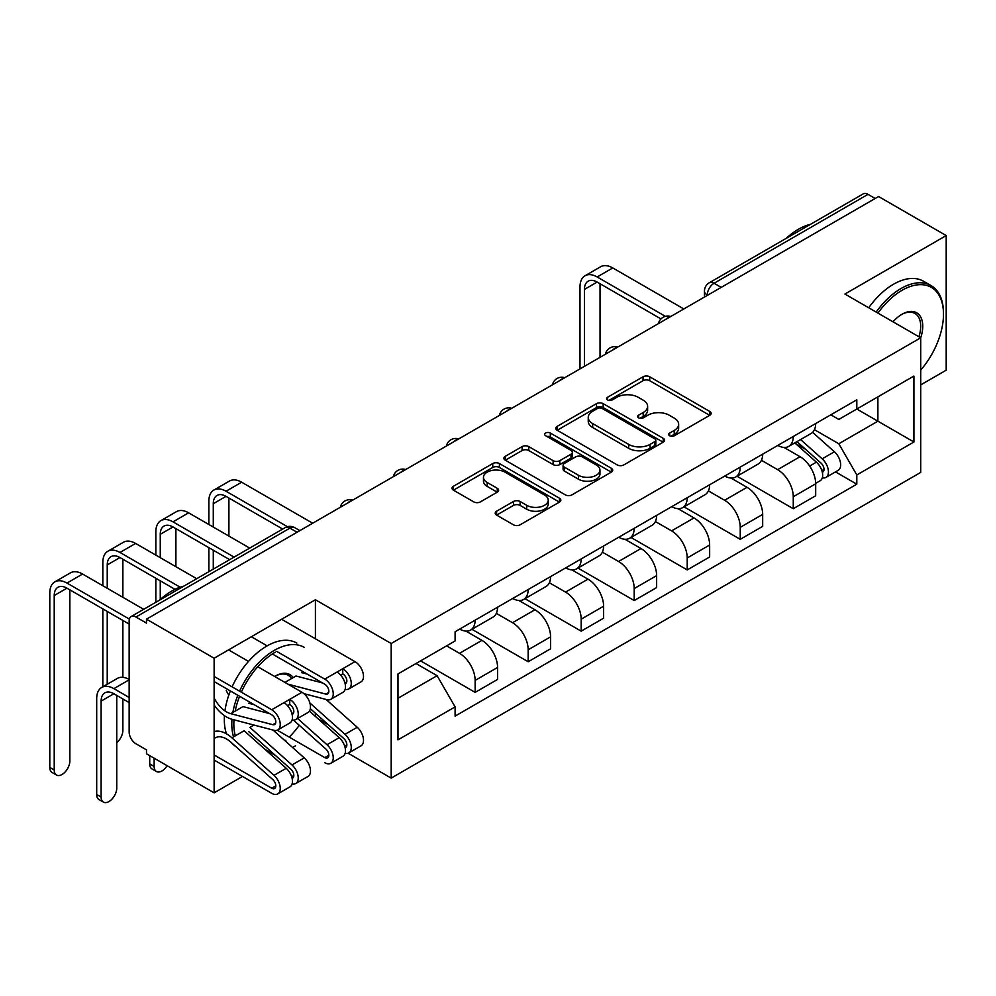 <?xml version="1.0" encoding="UTF-8"?>
<svg xmlns="http://www.w3.org/2000/svg" width="996" height="996" viewBox="0 0 996 996"><rect width="100%" height="100%" fill="white"/><g stroke="black" fill="none" stroke-linecap="round" stroke-linejoin="round"><path stroke-width="1.49" d="M669.648 435.762A3.299 1.905 0 0 0 674.317 435.762L709.762 415.307A4.719 2.727 0 0 0 711.144 413.377A4.719 2.727 0 0 0 709.762 411.448L649.716 376.787A4.719 2.727 0 0 0 643.043 376.787L607.597 397.242A3.299 1.905 0 0 0 606.626 398.599A3.299 1.905 0 0 0 607.597 399.944A3.299 1.905 0 0 0 612.266 399.944L616.848 397.292A15.102 8.715 0 0 1 638.199 397.292L643.204 400.18A15.102 8.715 0 0 1 647.624 406.343A15.102 8.715 0 0 1 643.204 412.506L638.623 415.158A3.299 1.905 0 0 0 637.652 416.502A3.299 1.905 0 0 0 638.623 417.859A3.299 1.905 0 0 0 643.292 417.859L647.873 415.208A15.102 8.715 0 0 1 669.225 415.208L674.23 418.096A15.102 8.715 0 0 1 678.65 424.259A15.102 8.715 0 0 1 674.23 430.421L669.648 433.073A3.299 1.905 0 0 0 668.677 434.418A3.299 1.905 0 0 0 669.648 435.762L669.648 433.073M496.593 511.222A4.719 2.727 0 0 0 495.211 513.152A4.719 2.727 0 0 0 496.593 515.069L513.438 524.805A4.719 2.727 0 0 0 520.111 524.805L559.466 502.071A4.719 2.727 0 0 0 560.848 500.141A4.719 2.727 0 0 0 559.466 498.224L499.419 463.551A4.719 2.727 0 0 0 492.746 463.551L453.392 486.285A4.719 2.727 0 0 0 452.01 488.202A4.719 2.727 0 0 0 453.392 490.132L473.735 501.884A4.719 2.727 0 0 0 480.408 501.884L497.253 492.149A4.719 2.727 0 0 0 498.635 490.231A4.719 2.727 0 0 0 497.253 488.301L487.169 482.475A12.624 7.283 0 0 1 483.471 477.321A12.624 7.283 0 0 1 491.252 470.585A12.624 7.283 0 0 1 505.009 472.166L544.538 495A12.624 7.283 0 0 1 548.236 500.141A12.624 7.283 0 0 1 540.455 506.877A12.624 7.283 0 0 1 526.697 505.296L520.111 501.498A4.719 2.727 0 0 0 513.438 501.498L496.593 511.222L496.593 515.069M391.191 643.503L315.408 599.754L214.128 658.232L146.487 619.176L878.572 196.523L946.2 235.566L844.919 294.044L920.715 337.793L391.191 643.503L391.191 778.113L920.715 472.403L920.715 337.793M617.184 464.895A4.719 2.727 0 0 0 623.857 464.895L663.224 442.174A4.719 2.727 0 0 0 664.606 440.244A4.719 2.727 0 0 0 663.224 438.315L603.178 403.654A4.719 2.727 0 0 0 596.504 403.654L557.138 426.375A4.719 2.727 0 0 0 555.756 428.305A4.719 2.727 0 0 0 557.138 430.235L617.184 464.895M546.941 436.485A3.299 1.905 0 0 1 550.302 436.945L550.302 433.023L611.345 468.269A4.719 2.727 0 0 1 612.727 470.199A4.719 2.727 0 0 1 611.345 472.116L571.978 494.85A4.719 2.727 0 0 1 565.305 494.85L505.258 460.177L505.258 456.33A4.719 2.727 0 0 0 503.876 458.26A4.719 2.727 0 0 0 505.258 460.177M505.258 456.33L522.103 446.606A4.719 2.727 0 0 1 528.776 446.606L553.129 460.662A4.719 2.727 0 0 0 559.802 460.662L570.982 454.213A4.719 2.727 0 0 0 572.364 452.284A4.719 2.727 0 0 0 570.982 450.354L545.621 435.725A3.299 1.905 0 0 1 544.663 434.368A3.299 1.905 0 0 1 546.704 432.613A3.299 1.905 0 0 1 550.302 433.023M214.128 658.232L214.128 792.841L146.487 753.785L146.487 749.864L135.954 743.775A9.611 5.553 -120 0 1 129.156 732.01L129.156 620.944A9.611 5.553 -120 0 1 131.148 616.549L285.105 527.656A9.611 5.553 60 0 1 289.911 528.129L135.954 617.022A9.611 5.553 -120 0 0 131.148 616.549M920.715 384.892L946.2 370.176L946.2 235.566M348.077 753.225L391.191 778.113M214.128 792.841L242.501 776.444M292.612 747.523L295.526 745.842M146.487 619.176L146.487 623.098L135.954 617.022M721.204 287.371L714.07 283.25A9.611 5.553 60 0 0 709.264 282.777L863.221 193.884A9.611 5.553 60 0 1 868.026 194.357L714.07 283.25A9.611 5.553 120 0 0 707.272 295.028L707.272 295.414M875.173 198.478L868.026 194.357M793.264 436.497A22.111 12.761 60 0 1 788.683 446.42L811.118 433.472A22.111 12.761 -120 0 0 815.687 423.549M761.43 460.301L777.627 469.664A22.111 12.761 60 0 1 793.264 496.743L815.687 483.782A22.111 12.761 -120 0 0 800.062 456.703L784.001 447.441M815.687 483.782L815.687 495.759L793.264 508.707L737.028 476.237M788.683 446.42A22.111 12.761 60 0 1 777.801 445.424M793.264 496.743L793.264 508.707M740.24 467.112A22.111 12.761 60 0 1 735.658 477.034L758.093 464.086A22.111 12.761 -120 0 0 762.675 454.151M684.015 506.852L740.24 539.322L762.675 526.361L762.675 514.397A22.111 12.761 -120 0 0 747.037 487.318L730.977 478.055M735.658 477.034A22.111 12.761 60 0 1 724.777 476.038M708.405 490.916L724.602 500.266A22.111 12.761 60 0 1 740.24 527.345L740.24 539.322M687.215 497.714A22.111 12.761 60 0 1 682.646 507.649L705.068 494.688A22.111 12.761 -120 0 0 709.65 484.766M630.991 537.466L687.215 569.924L709.65 556.976L709.65 545.011A22.111 12.761 -120 0 0 694.013 517.932L677.965 508.657M682.646 507.649A22.111 12.761 60 0 1 671.752 506.64M655.38 521.53L671.59 530.88A22.111 12.761 60 0 1 687.215 557.959L687.215 569.924M634.203 528.328A22.111 12.761 60 0 1 629.621 538.251L652.056 525.303A22.111 12.761 -120 0 0 656.638 515.38M577.966 568.069L634.203 600.538L656.638 587.59L656.638 575.613A22.111 12.761 -120 0 0 641.001 548.535L624.94 539.272M629.621 538.251A22.111 12.761 60 0 1 618.74 537.255M602.368 552.133L618.566 561.495A22.111 12.761 60 0 1 634.203 588.574L634.203 600.538M581.178 558.943A22.111 12.761 60 0 1 576.609 568.865L599.032 555.917A22.111 12.761 -120 0 0 603.613 545.982M524.954 598.683L581.178 631.153L603.613 618.192L603.613 606.228A22.111 12.761 -120 0 0 587.976 579.149L571.928 569.886M576.609 568.865A22.111 12.761 60 0 1 565.716 567.869M549.344 582.747L565.554 592.097A22.111 12.761 60 0 1 581.178 619.176L581.178 631.153M528.166 589.545A22.111 12.761 60 0 1 523.585 599.48L546.02 586.52A22.111 12.761 -120 0 0 550.589 576.597M471.93 629.298L528.166 661.755L550.589 648.807L550.589 636.842A22.111 12.761 -120 0 0 534.964 609.764L518.904 600.488M523.585 599.48A22.111 12.761 60 0 1 512.703 598.471M496.332 613.362L512.529 622.712A22.111 12.761 60 0 1 528.166 649.79L528.166 661.755M475.142 620.159A22.111 12.761 60 0 1 470.56 630.082L492.995 617.134A22.111 12.761 -120 0 0 497.577 607.211M420.598 660.871L475.142 692.369L497.577 679.421L497.577 667.445A22.111 12.761 -120 0 0 481.94 640.366L465.891 631.103M470.56 630.082A22.111 12.761 60 0 1 459.679 629.086M446.594 645.869L459.505 653.326A22.111 12.761 60 0 1 475.142 680.405L475.142 692.369M830.813 414.809L838.806 419.428L913.917 376.065L877.887 396.856L877.887 421.196L838.806 443.755L814.442 429.699M397.989 698.258L437.082 675.686L455.097 706.886L397.989 739.854L397.989 673.918L455.097 640.963L455.097 631.738L856.809 399.807L856.809 409.032L913.917 441.987L856.809 474.955L838.806 443.755M913.917 376.065L913.917 441.987M455.097 706.886L455.097 716.112L856.809 484.18L856.809 474.955M315.408 599.754L315.408 638.797M315.408 713.211L315.408 716.41M437.082 675.686L416.004 663.523M835.52 471.892L856.809 484.18M670.968 436.236L674.23 434.343A15.102 8.715 0 0 0 678.65 428.18L678.65 424.259M647.624 406.343L647.624 410.277A15.102 8.715 0 0 1 643.204 416.44L639.942 418.32M709.7 415.344L649.716 380.709A4.719 2.727 0 0 0 643.043 380.709L608.917 400.404M663.162 442.212L603.178 407.576A4.719 2.727 0 0 0 596.504 407.576L557.2 430.272M654.882 441.589A3.299 1.905 0 0 0 655.854 440.244A3.299 1.905 0 0 0 654.882 438.9L602.169 408.472A3.299 1.905 0 0 0 597.5 408.472L592.67 411.261A15.102 8.715 0 0 0 588.238 417.424A15.102 8.715 0 0 0 592.67 423.586L628.688 444.39A15.102 8.715 0 0 0 650.039 444.39L654.882 441.589L654.882 445.523A3.299 1.905 0 0 0 655.854 444.166L655.854 440.244M588.238 417.424L588.238 421.345A15.102 8.715 0 0 0 592.67 427.508L592.67 423.586M654.882 445.523L650.039 448.312A15.102 8.715 0 0 1 628.688 448.312L592.67 427.508M505.321 460.214L522.103 450.528L522.103 446.606M572.364 452.284L572.364 456.205A4.719 2.727 0 0 1 570.982 458.135L559.802 464.584A4.719 2.727 0 0 1 553.129 464.584L528.776 450.528A4.719 2.727 0 0 0 522.103 450.528M550.302 436.945L611.283 472.154M578.402 475.254A12.624 7.283 0 0 0 592.159 476.835A12.624 7.283 0 0 0 599.953 470.1A12.624 7.283 0 0 0 596.255 464.945L582.324 456.903A4.719 2.727 0 0 0 575.651 456.903L564.471 463.364A4.719 2.727 0 0 0 563.089 465.281A4.719 2.727 0 0 0 564.471 467.211L578.402 475.254L578.402 479.176A12.624 7.283 0 0 0 592.159 480.757A12.624 7.283 0 0 0 599.953 474.021L599.953 470.1M563.089 465.281L563.089 469.216A4.719 2.727 0 0 0 564.471 471.133L564.471 467.211M578.402 479.176L564.471 471.133M548.236 500.141L548.236 504.076A12.624 7.283 0 0 1 540.455 510.799A12.624 7.283 0 0 1 526.697 509.217L520.111 505.42A4.719 2.727 0 0 0 513.438 505.42L496.655 515.106M483.471 477.321L483.471 481.242A12.624 7.283 0 0 0 487.169 486.397L487.169 482.475M497.191 492.186L487.169 486.397M559.403 502.109L499.419 467.473A4.719 2.727 0 0 0 492.746 467.473L453.454 490.169M794.796 442.896L816.396 462.169A12.014 6.935 60 0 1 820.169 480.757L815.687 483.346M795.368 443.407L805.54 449.271M796.974 441.639L821.015 463.09A5.764 3.324 60 0 1 822.821 472.004A5.764 3.324 60 0 1 822.298 472.216M800.572 439.56L822.173 458.832A12.014 6.935 60 0 1 825.945 477.42A12.014 6.935 60 0 1 822.323 477.806M812.612 432.326L834.411 451.773A12.014 6.935 60 0 1 838.184 470.349L825.945 477.42M584.415 366.354L584.415 289.425A18.028 10.408 60 0 1 588.15 281.183A18.028 10.408 60 0 1 597.152 282.067L660.971 318.919M683.816 308.959L612.789 267.949A24.278 14.019 -120 0 0 600.65 266.741L585.025 275.768A24.278 14.019 -120 0 0 579.996 286.873L579.996 368.894M665.365 316.342L597.152 276.975A24.278 14.019 -120 0 0 585.025 275.768M600.04 357.327L600.04 283.736M920.715 370.139A58.64 33.852 120 0 0 943.486 314.25A58.64 33.852 120 0 0 902.015 290.309A58.64 33.852 120 0 0 877.949 313.105M876.194 312.097A60.084 34.686 -60 0 1 900.994 288.541A60.084 34.686 -60 0 1 931.036 285.566A60.084 34.686 -60 0 1 943.486 313.08L943.486 314.25M893.026 321.808A29.32 16.932 -60 0 1 902.015 314.25L902.015 314.25A29.32 16.932 -60 0 1 920.702 337.793M918.91 336.76A27.876 16.098 120 0 0 914.938 313.454A27.876 16.098 120 0 0 901.505 314.562M786.218 238.343A60.084 34.686 -60 0 1 798.356 229.292A60.084 34.686 -60 0 1 810.495 224.324M868.711 307.776A60.084 34.686 -60 0 1 893.524 284.234A60.084 34.686 -60 0 1 923.566 281.258L931.036 285.566M275.307 652.143A58.64 33.852 120 0 0 241.331 692.183M239.6 696.279A58.64 33.852 120 0 0 235.181 711.107M233.985 719.809A58.64 33.852 120 0 0 235.33 735.82M267.476 751.557A58.64 33.852 120 0 0 269.966 750.586M270.078 750.673A60.084 34.686 -60 0 1 268.447 751.395M233.537 736.853A60.084 34.686 -60 0 1 231.981 719.286M232.865 712.439A60.084 34.686 -60 0 1 237.832 695.27M239.575 691.174A60.084 34.686 -60 0 1 274.286 650.376A60.084 34.686 -60 0 1 304.328 647.4M274.635 676.483A29.32 16.932 -60 0 1 275.307 676.085L275.307 676.085A29.32 16.932 -60 0 1 293.198 677.604M291.579 678.537A27.876 16.098 120 0 0 288.218 675.288A27.876 16.098 120 0 0 274.784 676.384M159.497 600.177A60.084 34.686 -60 0 1 171.648 591.114A60.084 34.686 -60 0 1 183.787 586.158M235.741 746.514A60.084 34.686 -60 0 1 231.309 742.555M226.478 733.84A60.084 34.686 -60 0 1 224.461 715.676M224.947 710.883A60.084 34.686 -60 0 1 230.362 690.95M232.105 686.854A60.084 34.686 -60 0 1 266.804 646.055A60.084 34.686 -60 0 1 296.845 643.08M285.142 740.85A58.64 33.852 120 0 0 285.84 740.252M289.214 737.09A58.64 33.852 120 0 0 299.261 725.275M156.434 771.502L152.014 768.949A11.056 6.387 -60 0 1 149.724 763.895L154.143 766.447A11.056 6.387 120 0 0 156.434 771.502A11.056 6.387 120 0 0 167.129 765.7M277.249 730.193L324.758 757.607A5.764 3.324 -120 0 0 327.634 757.894A5.764 3.324 -120 0 0 325.829 748.98L293.471 720.12M309.445 711.094L339.225 737.663A12.014 6.935 60 0 1 342.998 756.25L330.759 763.31A12.014 6.935 60 0 1 324.758 762.712M297.592 718.49L326.987 744.734A12.014 6.935 60 0 1 330.759 763.31M318.197 718.9L328.356 724.764M310.341 708.691L343.844 738.584A5.764 3.324 60 0 1 345.649 747.498A5.764 3.324 60 0 1 345.126 747.71M309.868 702.977L345.002 734.326A12.014 6.935 60 0 1 348.774 752.914A12.014 6.935 60 0 1 345.139 753.3M326.065 699.453L357.24 727.267A12.014 6.935 60 0 1 361.013 745.842L348.774 752.914M154.143 766.447L154.143 758.205M149.724 755.653L149.724 763.895M103.41 802.116L98.99 799.564A11.056 6.387 -60 0 1 96.699 794.509L101.119 797.049A11.056 6.387 120 0 0 103.41 802.116A11.056 6.387 120 0 0 111.926 799.153A11.056 6.387 120 0 0 116.756 788.023L116.756 695.407M214.128 754.968L271.734 788.222A5.764 3.324 -120 0 0 274.622 788.508A5.764 3.324 -120 0 0 272.804 779.594L230.736 742.045A22.584 13.048 -120 0 0 215.236 737.849M214.128 731.562A28.834 16.646 60 0 1 231.894 737.799L273.975 775.336A12.014 6.935 60 0 1 277.747 793.924A12.014 6.935 60 0 1 271.734 793.326L214.128 760.06M231.894 737.799L244.132 730.74L286.201 768.277A12.014 6.935 60 0 1 289.973 786.852L277.747 793.924M265.173 749.502L275.344 755.379M129.156 697.474L113.868 688.647A24.278 14.019 -120 0 0 101.729 687.439A24.278 14.019 -120 0 0 96.699 698.557L96.699 794.509M248.751 731.649L290.82 769.186A5.764 3.324 60 0 1 292.625 778.113A5.764 3.324 60 0 1 292.102 778.324M253.968 725.051L249.909 727.404L291.977 764.94A12.014 6.935 60 0 1 295.75 783.516A12.014 6.935 60 0 1 292.127 783.902M273.041 730.056L304.216 757.881A12.014 6.935 60 0 1 307.988 776.457L295.75 783.516M101.119 797.049L101.119 701.097A18.028 10.408 60 0 1 104.854 692.855A18.028 10.408 60 0 1 113.868 693.739L129.156 702.578M129.156 679.421A24.278 14.019 -120 0 0 117.366 678.413L101.729 687.439M213.281 527.058L213.281 503.702A18.028 10.408 60 0 1 217.004 495.448A18.028 10.408 60 0 1 226.017 496.344L282.677 529.063M312.682 523.224L241.655 482.213A24.278 14.019 -120 0 0 229.516 481.018L213.891 490.044A24.278 14.019 -120 0 0 208.861 501.15L208.861 524.506M287.433 526.697L226.017 491.24A24.278 14.019 -120 0 0 213.891 490.044M208.861 547.651L208.861 571.679M213.281 569.127L213.281 550.203M228.906 560.101L228.906 559.229M228.906 536.085L228.906 498.012M160.256 557.66L160.256 534.317A18.028 10.408 60 0 1 163.991 526.062A18.028 10.408 60 0 1 173.005 526.959L229.665 559.665M249.71 548.086L188.63 512.828A24.278 14.019 -120 0 0 176.504 511.62L160.866 520.647A24.278 14.019 -120 0 0 155.837 531.764L155.837 555.108M234.085 557.113L173.005 521.854A24.278 14.019 -120 0 0 160.866 520.647M155.837 578.265L155.837 602.294M160.256 599.492L160.256 580.817M175.894 566.687L175.894 528.627M116.756 742.68A11.056 6.387 120 0 0 122.869 730.342L122.869 698.943M345.126 683.742A5.764 3.324 -120 0 0 345.649 683.53A5.764 3.324 -120 0 0 346.533 678.911A5.764 3.324 -120 0 0 342.761 673.831L342.761 668.727L354.999 661.655L281.594 619.275M307.179 674.08L301.763 672.661L303.245 671.802M345.139 689.332A12.014 6.935 -120 0 0 348.774 688.946A12.014 6.935 -120 0 0 350.617 679.309A12.014 6.935 -120 0 0 342.761 668.727L336.984 672.063A12.014 6.935 -120 0 1 344.84 682.646A12.014 6.935 -120 0 1 342.998 692.282L330.759 699.341A12.014 6.935 -120 0 0 332.602 689.718A12.014 6.935 -120 0 0 324.758 679.123L276.689 651.372M348.774 688.946L361.013 681.874A12.014 6.935 -120 0 0 362.855 672.25A12.014 6.935 -120 0 0 354.999 661.655M340.595 675.076L342.761 673.831M272.344 653.974L324.758 684.227A5.764 3.324 60 0 1 328.518 689.307A5.764 3.324 60 0 1 327.634 693.926A5.764 3.324 60 0 1 325.829 694.1L287.919 684.152M107.232 588.275L107.232 564.919A18.028 10.408 60 0 1 110.967 556.677A18.028 10.408 60 0 1 119.981 557.561L175.01 589.333M322.58 682.97L295.986 675.998L284.893 682.397M303.905 693.639L326.987 699.69A12.014 6.935 -120 0 0 330.759 699.341M196.698 578.701L135.618 543.442A24.278 14.019 -120 0 0 123.479 542.235L107.842 551.261A24.278 14.019 -120 0 0 102.825 562.367L102.825 585.723M180.151 587.204L119.981 552.469A24.278 14.019 -120 0 0 107.842 551.261M267.152 645.869L251.341 636.743M102.825 608.88L102.825 686.804M107.232 684.264L107.232 611.432M122.869 677.33L122.869 620.458M122.869 597.301L122.869 559.229M56.511 775.037L52.091 772.485A11.056 6.387 -60 0 1 49.8 767.43L54.22 769.983A11.056 6.387 120 0 0 56.511 775.037A11.056 6.387 120 0 0 65.026 772.074A11.056 6.387 120 0 0 69.857 760.956L69.857 589.844M292.102 714.344A5.764 3.324 -120 0 0 292.625 714.144A5.764 3.324 -120 0 0 293.509 709.513A5.764 3.324 -120 0 0 289.749 704.433L289.749 699.329L301.987 692.27L257.777 666.747M254.154 704.695L248.751 703.276L250.22 702.417M292.127 719.934A12.014 6.935 -120 0 0 295.75 719.548A12.014 6.935 -120 0 0 297.592 709.924A12.014 6.935 -120 0 0 289.749 699.329L283.972 702.666A12.014 6.935 -120 0 1 291.816 713.26A12.014 6.935 -120 0 1 289.973 722.884L277.747 729.956A12.014 6.935 -120 0 0 279.577 720.32A12.014 6.935 -120 0 0 271.734 709.737L214.128 676.471M295.75 719.548L307.988 712.489A12.014 6.935 -120 0 0 309.831 702.865A12.014 6.935 -120 0 0 301.987 692.27M287.583 705.691L289.749 704.433M214.128 681.575L271.734 714.842A5.764 3.324 60 0 1 275.506 719.921A5.764 3.324 60 0 1 274.622 724.54A5.764 3.324 60 0 1 272.804 724.702L230.736 713.671A22.584 13.048 60 0 1 214.128 697.91M54.22 769.983L54.22 595.533A18.028 10.408 60 0 1 57.955 587.279A18.028 10.408 60 0 1 66.969 588.175L129.156 624.081M269.567 713.584L242.974 706.6L230.736 713.671M226.254 690.626A22.584 13.048 -120 0 0 228.819 695.071M214.128 704.969A28.834 16.646 -120 0 0 231.894 719.261L273.975 730.305A12.014 6.935 -120 0 0 277.747 729.956M248.514 661.406L228.57 649.89M143.673 609.315L82.593 574.045A24.278 14.019 -120 0 0 70.467 572.849L54.83 581.876A24.278 14.019 -120 0 0 49.8 592.981L49.8 767.43M129.38 619.101L66.969 583.071A24.278 14.019 -120 0 0 54.83 581.876M707.608 295.214L707.272 295.028A9.611 5.553 0 0 1 704.458 291.093L704.458 297.045M528.166 649.79L550.589 636.842M581.178 619.176L603.613 606.228M634.203 588.574L656.638 575.613M687.215 557.959L709.65 545.011M740.24 527.345L762.675 514.397M475.142 680.405L497.577 667.445M459.505 653.326L481.94 640.366M512.529 622.712L534.964 609.764M565.554 592.097L587.976 579.149M618.566 561.495L641.001 548.535M671.59 530.88L694.013 517.932M724.602 500.266L747.037 487.318M777.627 469.664L800.062 456.703M669.972 316.952A9.611 5.553 120 0 0 665.726 319.405M616.947 347.567A9.611 5.553 120 0 0 612.702 350.007M563.935 378.169A9.611 5.553 120 0 0 559.69 380.621M510.911 408.783A9.611 5.553 120 0 0 506.665 411.236M457.899 439.398A9.611 5.553 120 0 0 453.653 441.838M404.874 470A9.611 5.553 120 0 0 400.629 472.453M351.849 500.615A9.611 5.553 120 0 0 347.616 503.067M297.057 532.25L289.911 528.129A9.611 5.553 120 0 1 294.729 527.656A9.611 9.611 0 0 0 285.105 527.656M674.23 434.343L674.23 430.421M638.623 417.859L638.623 415.158M643.204 416.44L643.204 412.506M607.597 399.944L607.597 397.242M643.043 380.709L643.043 376.787M649.716 380.709L649.716 376.787M709.762 415.307L709.762 411.448M557.138 430.235L557.138 426.375M596.504 407.576L596.504 403.654M603.178 407.576L603.178 403.654M663.224 442.174L663.224 438.315M628.688 448.312L628.688 444.39M650.039 448.312L650.039 444.39M528.776 450.528L528.776 446.606M553.129 464.584L553.129 460.662M559.802 464.584L559.802 460.662M570.982 458.135L570.982 454.213M611.345 472.116L611.345 468.269M513.438 505.42L513.438 501.498M520.111 505.42L520.111 501.498M526.697 509.217L526.697 505.296M497.253 492.149L497.253 488.301M453.392 490.132L453.392 486.285M492.746 467.473L492.746 463.551M499.419 467.473L499.419 463.551M559.466 502.071L559.466 498.224M816.396 462.169L809.661 466.066M824.016 469.365L821.849 470.61M834.411 451.773L822.173 458.832M597.152 276.975L612.789 267.949M584.415 289.425L597.152 282.067M328.829 755.254L324.758 757.607M339.225 737.663L326.987 744.734M346.845 744.859L344.678 746.104M306.992 694.449L305.573 695.258M357.24 727.267L345.002 734.326M275.817 785.869L271.734 788.222M286.201 768.277L273.975 775.336M293.82 775.473L291.654 776.718M129.156 679.807L113.868 688.647M304.216 757.881L291.977 764.94M113.868 693.739L101.119 701.097M226.017 491.24L241.655 482.213M213.281 503.702L226.017 496.344M173.005 521.854L188.63 512.828M160.256 534.317L173.005 526.959M344.952 683.057L346.695 682.048M325.829 694.1L328.692 692.444M324.758 679.123L336.984 672.063M119.981 552.469L135.618 543.442M107.232 564.919L119.981 557.561M291.94 713.671L293.683 712.65M272.804 724.702L275.668 723.059M271.734 709.737L283.972 702.666M66.969 583.071L82.593 574.045M54.22 595.533L66.969 588.175M670.781 316.479A9.611 9.611 0 0 0 658.456 323.6M617.769 347.094A9.611 9.611 0 0 0 605.431 354.215M564.744 377.696A9.611 9.611 0 0 0 552.419 384.817M511.732 408.31A9.611 9.611 0 0 0 499.394 415.432M458.708 438.925A9.611 9.611 0 0 0 446.37 446.046M405.696 469.527A9.611 9.611 0 0 0 393.358 476.648M352.671 500.141A9.611 9.611 0 0 0 340.333 507.263M299.871 530.631L294.729 527.656M709.264 282.777A9.611 9.611 0 0 0 704.458 291.093"/></g></svg>
